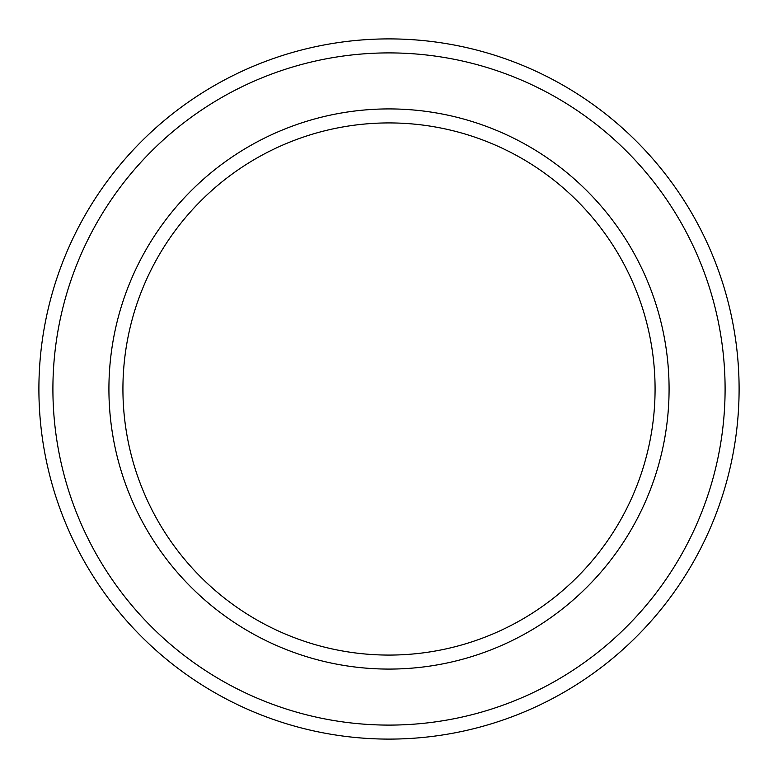 <?xml version="1.0" encoding="UTF-8"?>
<svg xmlns="http://www.w3.org/2000/svg" width="778" height="778" viewBox="0 0 778 778"><rect width="100%" height="100%" fill="white"/><g stroke="black" fill="none" stroke-linecap="round" stroke-linejoin="round"><path stroke-width="1.17" d="M655.076 389A266.076 266.076 0 0 0 389 122.924A266.076 266.076 0 0 0 122.924 389A266.076 266.076 0 0 0 389 655.076A266.076 266.076 0 0 0 655.076 389M108.92 389A280.08 280.08 0 0 1 389 108.92A280.08 280.08 0 0 1 669.08 389A280.08 280.08 0 0 1 389 669.08A280.08 280.08 0 0 1 108.92 389M725.096 389A336.096 336.096 0 0 0 389 52.904A336.096 336.096 0 0 0 52.904 389A336.096 336.096 0 0 0 389 725.096A336.096 336.096 0 0 0 725.096 389M38.9 389A350.1 350.1 0 0 1 389 38.9A350.1 350.1 0 0 1 739.1 389A350.1 350.1 0 0 1 389 739.1A350.1 350.1 0 0 1 38.9 389"/></g></svg>
